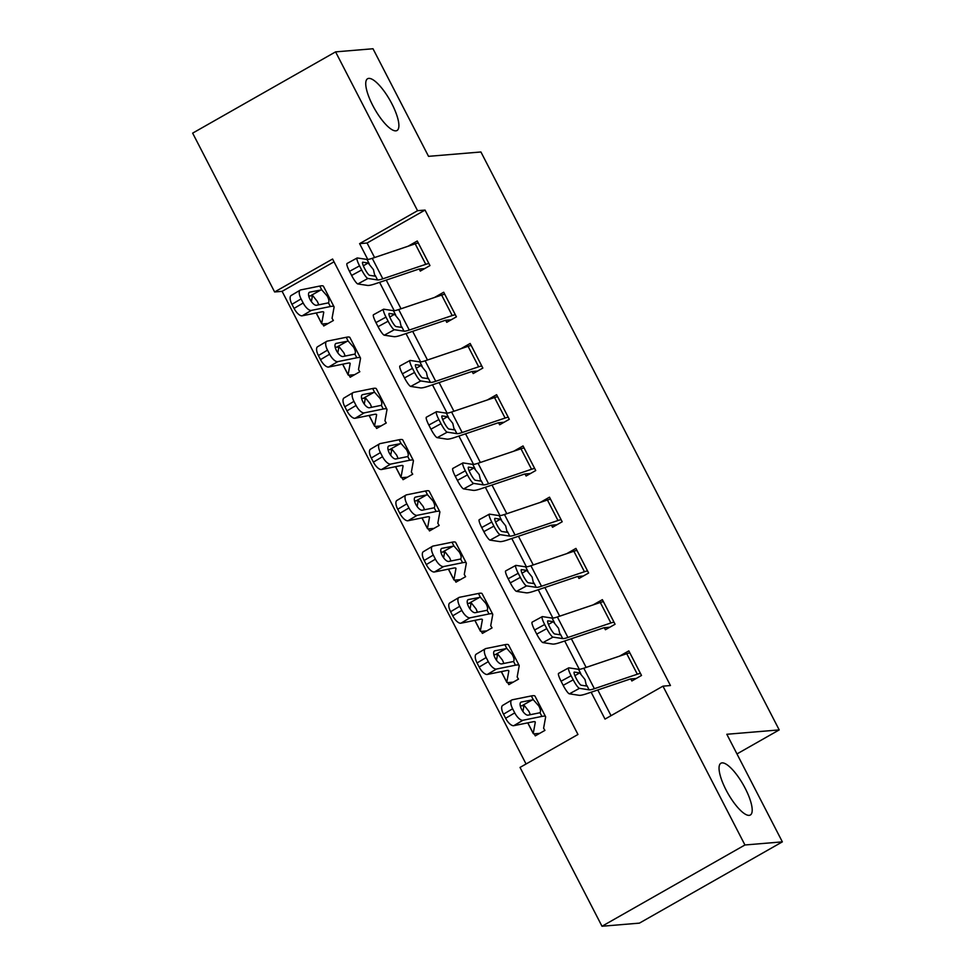 <?xml version="1.0" encoding="UTF-8"?>
<svg xmlns="http://www.w3.org/2000/svg" width="975" height="975" viewBox="0 0 975 975"><rect width="100%" height="100%" fill="white"/><g stroke="black" fill="none" stroke-linecap="round" stroke-linejoin="round"><path stroke-width="1.46" d="M395.862 130.845A29.774 8.799 -119.6 0 1 373.681 107.201A29.774 8.799 -119.6 0 1 367.599 78.731A29.774 8.799 -119.6 0 1 368.782 78.39A29.774 8.799 -119.6 0 1 390.951 102.034A29.774 8.799 -119.6 0 1 397.032 130.504A29.774 8.799 -119.6 0 1 395.862 130.845M749.153 815.356A29.774 8.799 -119.6 0 1 726.984 791.7A29.774 8.799 -119.6 0 1 720.903 763.242A29.774 8.799 -119.6 0 1 722.073 762.889A29.774 8.799 -119.6 0 1 744.254 786.533A29.774 8.799 -119.6 0 1 750.336 815.003A29.774 8.799 -119.6 0 1 749.153 815.356M335.583 51.87L372.998 48.75L428.537 156.341L480.919 151.978L779.208 729.909L726.826 734.273L782.352 841.864L639.417 923.13L602.002 926.25L520.028 767.422L577.968 734.48L332.572 259.021L274.621 291.964L192.648 133.136L335.583 51.87L417.556 210.697L359.604 243.64L367.77 259.447M334.011 261.824L282.104 291.342L526.061 763.986M282.104 291.342L274.621 291.964M539.687 733.371L534.227 733.822L535.275 735.869L544.94 730.385L543.599 728.203L545.622 717.125A34.893 4.522 152.7 0 0 545.573 716.649A34.893 4.522 152.7 0 0 541.905 716.418L522.905 720.269L513.788 725.68A9.299 3.839 -120.7 0 1 505.623 718.283L503.502 714.188A9.299 3.839 -120.7 0 1 502.698 705.388L511.814 699.977A9.299 3.839 59.3 0 0 512.618 708.776L503.502 714.188M513.24 682.134L507.78 682.585L508.84 684.633L518.493 679.148L517.164 676.967L519.188 665.888A34.893 4.522 152.7 0 0 519.127 665.413A34.893 4.522 152.7 0 0 515.47 665.194L496.458 669.045L487.342 674.444A9.299 3.839 -120.7 0 1 479.176 667.046L477.055 662.951A9.299 3.839 -120.7 0 1 476.251 654.152L485.367 648.741A9.299 3.839 59.3 0 0 486.172 657.54L477.055 662.951M486.793 630.898L481.333 631.349L482.393 633.397L492.046 627.912L490.717 625.731L492.741 614.652A34.893 4.522 152.7 0 0 492.692 614.177A34.893 4.522 152.7 0 0 489.023 613.957L470.011 617.809L460.907 623.208A9.299 3.839 -120.7 0 1 452.729 615.81L450.621 611.715A9.299 3.839 -120.7 0 1 449.804 602.916L458.92 597.504A9.299 3.839 59.3 0 0 459.725 606.304L450.621 611.715M460.358 579.662L454.886 580.113L455.947 582.16L465.611 576.676L464.271 574.494L466.294 563.416A34.893 4.522 152.7 0 0 466.245 562.941A34.893 4.522 152.7 0 0 462.577 562.721L443.564 566.572L434.46 571.984A9.299 3.839 -120.7 0 1 426.282 564.574L424.174 560.479A9.299 3.839 -120.7 0 1 423.357 551.679L432.473 546.268A9.299 3.839 59.3 0 0 433.29 555.067L424.174 560.479M433.912 528.426L428.439 528.877L429.5 530.936L439.164 525.44L437.824 523.27L439.847 512.192A34.893 4.522 152.7 0 0 439.798 511.704A34.893 4.522 152.7 0 0 436.13 511.485L417.129 515.336L408.013 520.747A9.299 3.839 -120.7 0 1 399.847 513.35L397.727 509.242A9.299 3.839 -120.7 0 1 396.923 500.443L406.027 495.032A9.299 3.839 59.3 0 0 406.843 503.831L397.727 509.242M407.465 477.189L402.005 477.653L403.053 479.7L412.717 474.203L411.377 472.034L413.4 460.956A34.893 4.522 152.7 0 0 413.351 460.468A34.893 4.522 152.7 0 0 409.683 460.249L390.683 464.1L381.566 469.511A9.299 3.839 -120.7 0 1 373.401 462.113L371.28 458.006A9.299 3.839 -120.7 0 1 370.476 449.207L379.592 443.808A9.299 3.839 59.3 0 0 380.396 452.607L371.28 458.006M381.018 425.953L375.558 426.416L376.618 428.464L386.271 422.967L384.942 420.798L386.965 409.719A34.893 4.522 152.7 0 0 386.904 409.232A34.893 4.522 152.7 0 0 383.248 409.013L364.236 412.864L355.119 418.275A9.299 3.839 -120.7 0 1 346.954 410.877L344.833 406.77A9.299 3.839 -120.7 0 1 344.029 397.971L353.145 392.572A9.299 3.839 59.3 0 0 353.949 401.371L344.833 406.77M354.571 374.717L349.111 375.18L350.171 377.227L359.824 371.731L358.495 369.562L360.518 358.483A34.893 4.522 152.7 0 0 360.47 357.996A34.893 4.522 152.7 0 0 356.801 357.776L337.789 361.628L328.685 367.039A9.299 3.839 -120.7 0 1 320.507 359.641L318.398 355.534A9.299 3.839 -120.7 0 1 317.582 346.747L326.698 341.335A9.299 3.839 59.3 0 0 327.503 350.135L318.398 355.534M328.136 323.481L322.664 323.944L323.724 325.991L333.389 320.495L332.048 318.325L334.072 307.247A34.893 4.522 152.7 0 0 334.023 306.772A34.893 4.522 152.7 0 0 330.354 306.54L311.354 310.391L302.238 315.803A9.299 3.839 -120.7 0 1 294.06 308.405L291.952 304.31A9.299 3.839 -120.7 0 1 291.135 295.51L300.251 290.099A9.299 3.839 59.3 0 0 301.068 298.898L291.952 304.31M591.143 692.213L605.012 719.099L662.963 686.156L670.447 685.535L425.039 210.076L367.087 243.019L374.583 257.534M386.234 280.093L401.03 308.77M412.669 331.329L427.477 360.007M439.116 382.566L453.923 411.243M465.562 433.802L480.358 462.479M492.009 485.038L506.805 513.715M518.456 536.274L533.252 564.939M544.891 587.511L559.699 616.176M571.338 638.735L586.146 667.412M597.785 689.971L611.045 715.674M568.657 667.887A9.299 1.621 61.4 0 0 571.106 675.748L561.064 681.233A9.299 1.621 -118.6 0 1 558.602 673.372L568.657 667.887A9.299 1.621 61.4 0 1 568.876 667.851L578.541 669.313A23.254 3.01 -27.3 0 0 583.806 668.204L626.742 653.713A16.282 2.108 152.7 0 1 629.874 652.933L640.453 673.42A16.282 2.108 152.7 0 0 637.321 674.213L594.372 688.703A23.254 3.01 -27.3 0 1 589.119 689.812L579.455 688.35L569.412 693.834L579.065 695.297A34.893 4.522 -27.3 0 0 586.962 693.627L629.911 679.136L630.801 678.917L631.861 680.964L641.513 675.468L628.826 650.886L619.588 656.126M542.21 616.651A9.299 1.621 61.4 0 0 544.659 624.512L534.617 629.996A9.299 1.621 -118.6 0 1 532.155 622.135L542.21 616.651A9.299 1.621 61.4 0 1 542.441 616.614L552.094 618.077A23.254 3.01 -27.3 0 0 557.359 616.968L600.308 602.477A16.282 2.108 152.7 0 1 603.44 601.697L614.018 622.184A16.282 2.108 152.7 0 0 610.886 622.976L567.938 637.467A23.254 3.01 -27.3 0 1 562.673 638.576L553.008 637.114L542.965 642.598L552.618 644.061A34.893 4.522 -27.3 0 0 560.515 642.391L603.464 627.9L604.354 627.681L605.414 629.728L615.067 624.244L602.379 599.649L593.141 604.89M515.763 565.415A9.299 1.621 61.4 0 0 518.225 573.276L508.17 578.772A9.299 1.621 -118.6 0 1 505.708 570.899L515.763 565.415A9.299 1.621 61.4 0 1 515.994 565.39L525.647 566.853A23.254 3.01 -27.3 0 0 530.912 565.732L573.861 551.241A16.282 2.108 152.7 0 1 576.993 550.461L587.572 570.948A16.282 2.108 152.7 0 0 584.439 571.74L541.491 586.231A23.254 3.01 -27.3 0 1 536.226 587.34L526.573 585.878L516.518 591.362L526.183 592.824A34.893 4.522 -27.3 0 0 534.068 591.155L577.017 576.664L577.907 576.444L578.967 578.492L588.632 573.008L575.933 548.413L566.694 553.666M489.316 514.178A9.299 1.621 61.4 0 0 491.778 522.039L481.723 527.536A9.299 1.621 -118.6 0 1 479.273 519.663L489.316 514.178A9.299 1.621 61.4 0 1 489.548 514.154L499.2 515.617A23.254 3.01 -27.3 0 0 504.465 514.495L547.414 500.004A16.282 2.108 152.7 0 1 550.546 499.224L561.125 519.724A16.282 2.108 152.7 0 0 557.992 520.504L515.044 534.995A23.254 3.01 -27.3 0 1 509.779 536.104L500.126 534.641L490.072 540.126L499.736 541.588A34.893 4.522 -27.3 0 0 507.622 539.918L550.57 525.44L551.472 525.208L552.52 527.256L562.185 521.771L549.486 497.177L540.26 502.43M462.881 462.942A9.299 1.621 61.4 0 0 465.331 470.815L455.276 476.3A9.299 1.621 -118.6 0 1 452.827 468.439L462.881 462.942A9.299 1.621 61.4 0 1 463.101 462.918L472.765 464.38A23.254 3.01 -27.3 0 0 478.018 463.259L520.967 448.78A16.282 2.108 152.7 0 1 524.099 447.988L534.678 468.487A16.282 2.108 152.7 0 0 531.546 469.268L488.597 483.758A23.254 3.01 -27.3 0 1 483.344 484.867L473.679 483.405L463.625 488.902L473.289 490.364A34.893 4.522 -27.3 0 0 481.187 488.682L524.123 474.203L525.025 473.972L526.086 476.019L535.738 470.535L523.051 445.941L513.813 451.193M436.434 411.706A9.299 1.621 61.4 0 0 438.884 419.579L428.842 425.063A9.299 1.621 -118.6 0 1 426.38 417.202L436.434 411.706A9.299 1.621 61.4 0 1 436.654 411.682L446.318 413.144A23.254 3.01 -27.3 0 0 451.583 412.035L494.52 397.544A16.282 2.108 152.7 0 1 497.664 396.752L508.231 417.251A16.282 2.108 152.7 0 0 505.099 418.031L462.162 432.522A23.254 3.01 -27.3 0 1 456.897 433.631L447.232 432.169L437.19 437.665L446.842 439.128A34.893 4.522 -27.3 0 0 454.74 437.458L497.689 422.967L498.578 422.736L499.639 424.783L509.291 419.299L496.604 394.704L487.366 399.957M409.987 360.482A9.299 1.621 61.4 0 0 412.449 368.343L402.395 373.827A9.299 1.621 -118.6 0 1 399.933 365.966L409.987 360.482A9.299 1.621 61.4 0 1 410.219 360.445L419.872 361.908A23.254 3.01 -27.3 0 0 425.137 360.799L468.085 346.308A16.282 2.108 152.7 0 1 471.217 345.516L481.796 366.015A16.282 2.108 152.7 0 0 478.664 366.795L435.715 381.286A23.254 3.01 -27.3 0 1 430.45 382.407L420.786 380.945L410.743 386.429L420.396 387.892A34.893 4.522 -27.3 0 0 428.293 386.222L471.242 371.731L472.132 371.499L473.192 373.559L482.844 368.062L470.157 343.468L460.919 348.721M383.541 309.246A9.299 1.621 61.4 0 0 386.003 317.107L375.948 322.591A9.299 1.621 -118.6 0 1 373.498 314.73L383.541 309.246A9.299 1.621 61.4 0 1 383.772 309.209L393.425 310.672A23.254 3.01 -27.3 0 0 398.69 309.562L441.638 295.072A16.282 2.108 152.7 0 1 444.771 294.279L455.349 314.779A16.282 2.108 152.7 0 0 452.217 315.559L409.268 330.05A23.254 3.01 -27.3 0 1 404.003 331.171L394.351 329.708L384.296 335.193L393.961 336.655A34.893 4.522 -27.3 0 0 401.846 334.986L444.795 320.495L445.685 320.263L446.745 322.323L456.41 316.826L443.71 292.232L434.472 297.485M357.094 258.009A9.299 1.621 61.4 0 0 359.556 265.87L349.501 271.355A9.299 1.621 -118.6 0 1 347.051 263.494L357.094 258.009A9.299 1.621 61.4 0 1 357.325 257.973L366.99 259.435A23.254 3.01 -27.3 0 0 372.243 258.326L415.192 243.835A16.282 2.108 152.7 0 1 418.324 243.055L428.903 263.543A16.282 2.108 152.7 0 0 425.77 264.335L382.822 278.813A23.254 3.01 -27.3 0 1 377.557 279.935L367.904 278.472L357.849 283.957L367.514 285.419A34.893 4.522 -27.3 0 0 375.399 283.749L418.348 269.258L419.25 269.039L420.298 271.087L429.963 265.59L417.263 240.996L408.038 246.248M736.966 753.931L779.208 729.909M782.352 841.864L744.937 844.984L602.002 926.25M425.039 210.076L417.556 210.697M662.963 686.156L744.937 844.984M379.58 282.336L394.217 310.684M406.027 333.572L420.652 361.92M432.473 384.808L447.098 413.156M458.92 436.044L473.545 464.393M485.355 487.281L499.992 515.617M511.802 538.517L526.427 566.853M538.249 589.753L552.874 618.089M564.696 640.977L579.321 669.325M367.087 243.019L359.604 243.64M630.801 678.917L636.261 678.454M561.064 681.233L563.172 685.34L573.227 679.843A9.299 1.621 61.4 0 0 579.455 688.35M569.412 693.834A9.299 1.621 -118.6 0 1 563.172 685.34M571.106 675.748L573.227 679.843M574.897 675.675L579.698 672.896L585 679.526L586.475 686.01L581.161 685.206A7.447 1.304 -118.6 0 1 576.176 678.405A7.447 1.304 -118.6 0 1 574.202 672.116A7.447 1.304 -118.6 0 1 574.385 672.092L574.08 672.25M589.119 689.812L586.84 685.401L586.475 686.01M579.698 672.896L574.385 672.092M522.929 711.482L524.014 705.522M545.573 716.649L534.995 696.15A34.893 4.522 152.7 0 0 531.326 695.931L512.326 699.782A9.299 3.839 59.3 0 0 511.814 699.977M534.227 733.822A16.282 2.108 -27.3 0 1 533.276 733.602A16.282 2.108 -27.3 0 1 533.252 733.383L535.275 722.304A23.254 3.01 152.7 0 0 535.238 721.975A23.254 3.01 152.7 0 0 532.801 721.829L513.788 725.68M539.407 712.859L528.084 715.15A7.447 3.071 -120.7 0 1 521.552 709.227A7.447 3.071 -120.7 0 1 520.906 702.195A7.447 3.071 -120.7 0 1 521.32 702.037L533.301 699.733L538.773 705.9C540.564 709.276 540.954 711.518 539.943 712.615L541.905 716.418M505.623 718.283L514.739 712.871L512.618 708.776M514.739 712.871A9.299 3.839 59.3 0 0 522.905 720.269M530.339 714.699L528.938 711.397L524.501 705.754L520.272 705.803M604.354 627.681L609.814 627.23M534.617 629.996L536.725 634.103L546.78 628.619A9.299 1.621 61.4 0 0 553.008 637.114M542.965 642.598A9.299 1.621 -118.6 0 1 536.725 634.103M544.659 624.512L546.78 628.619M548.45 624.439L553.252 621.66L558.553 628.29L560.028 634.774L554.714 633.969A7.447 1.304 -118.6 0 1 549.729 627.169A7.447 1.304 -118.6 0 1 547.755 620.88A7.447 1.304 -118.6 0 1 547.938 620.856L547.645 621.014M562.673 638.576L560.393 634.164L560.028 634.774M553.252 621.66L547.938 620.856M577.907 576.444L583.379 575.993M508.17 578.772L510.291 582.867L520.333 577.383A9.299 1.621 61.4 0 0 526.573 585.878M516.518 591.362A9.299 1.621 -118.6 0 1 510.291 582.867M518.225 573.276L520.333 577.383M522.003 573.202L526.805 570.424L532.118 577.054L533.581 583.538L528.267 582.733A7.447 1.304 -118.6 0 1 523.283 575.933A7.447 1.304 -118.6 0 1 521.32 569.644A7.447 1.304 -118.6 0 1 521.503 569.619L521.198 569.778M536.226 587.34L533.947 582.928L533.581 583.538M526.805 570.424L521.503 569.619M551.472 525.208L556.932 524.757M481.723 527.536L483.844 531.631L493.886 526.147A9.299 1.621 61.4 0 0 500.126 534.641M490.072 540.126A9.299 1.621 -118.6 0 1 483.844 531.631M491.778 522.039L493.886 526.147M495.568 521.966L500.37 519.188L505.672 525.83L507.134 532.301L501.82 531.497A7.447 1.304 -118.6 0 1 496.836 524.696A7.447 1.304 -118.6 0 1 494.873 518.408A7.447 1.304 -118.6 0 1 495.056 518.383L494.752 518.554M509.779 536.104L507.5 531.692L507.134 532.301M500.37 519.188L495.056 518.383M496.482 660.246L497.579 654.286M519.127 665.413L508.548 644.914A34.893 4.522 152.7 0 0 504.892 644.694L485.879 648.546A9.299 3.839 59.3 0 0 485.367 648.741M507.78 682.585A16.282 2.108 -27.3 0 1 506.829 682.366A16.282 2.108 -27.3 0 1 506.805 682.147L508.828 671.068A23.254 3.01 152.7 0 0 508.792 670.751A23.254 3.01 152.7 0 0 506.354 670.593L487.342 674.444M512.972 661.623L501.65 663.914A7.447 3.071 -120.7 0 1 495.105 657.991A7.447 3.071 -120.7 0 1 494.459 650.959A7.447 3.071 -120.7 0 1 494.873 650.8L506.854 648.497L512.326 654.664C514.117 658.052 514.508 660.282 513.508 661.379L515.47 665.194M479.176 667.046L488.292 661.635L486.172 657.54M488.292 661.635A9.299 3.839 59.3 0 0 496.458 669.045M503.892 663.463L502.503 660.172L498.054 654.517L493.825 654.566M470.048 609.009L471.132 603.05M492.692 614.177L482.113 593.678A34.893 4.522 152.7 0 0 478.445 593.458L459.432 597.309A9.299 3.839 59.3 0 0 458.92 597.504M481.333 631.349A16.282 2.108 -27.3 0 1 480.383 631.13A16.282 2.108 -27.3 0 1 480.358 630.91L482.381 619.832A23.254 3.01 152.7 0 0 482.357 619.515A23.254 3.01 152.7 0 0 479.907 619.357L460.907 623.208M486.525 610.387L475.203 612.678A7.447 3.071 -120.7 0 1 468.658 606.755A7.447 3.071 -120.7 0 1 468.012 599.722A7.447 3.071 -120.7 0 1 468.427 599.564L480.407 597.261L485.879 603.428C487.671 606.816 488.073 609.046 487.061 610.155L489.023 613.957M452.729 615.81L461.845 610.411L459.725 606.304M461.845 610.411A9.299 3.839 59.3 0 0 470.011 617.809M477.445 612.227L476.056 608.936L471.607 603.281L467.378 603.342M443.601 557.773L444.685 551.813M466.245 562.941L455.666 542.441A34.893 4.522 152.7 0 0 451.998 542.222L432.997 546.073A9.299 3.839 59.3 0 0 432.473 546.268M454.886 580.113A16.282 2.108 -27.3 0 1 453.948 579.893A16.282 2.108 -27.3 0 1 453.923 579.674L455.947 568.596A23.254 3.01 152.7 0 0 455.91 568.279A23.254 3.01 152.7 0 0 453.46 568.12L434.46 571.984M460.078 559.15L448.756 561.442A7.447 3.071 -120.7 0 1 442.223 555.531A7.447 3.071 -120.7 0 1 441.577 548.486A7.447 3.071 -120.7 0 1 441.98 548.328L453.96 546.024L459.432 552.203C461.236 555.579 461.626 557.81 460.614 558.919L462.577 562.721M426.282 564.574L435.398 559.175L433.29 555.067M435.398 559.175A9.299 3.839 59.3 0 0 443.564 566.572M450.998 560.991L449.609 557.7L445.161 552.045L440.932 552.106M525.025 473.972L530.485 473.521M455.276 476.3L457.397 480.395L467.452 474.91A9.299 1.621 61.4 0 0 473.679 483.405M463.625 488.902A9.299 1.621 -118.6 0 1 457.397 480.395M465.331 470.815L467.452 474.91M469.121 470.73L473.923 467.951L479.225 474.593L480.687 481.065L475.373 480.261A7.447 1.304 -118.6 0 1 470.389 473.46A7.447 1.304 -118.6 0 1 468.427 467.171A7.447 1.304 -118.6 0 1 468.609 467.147L468.305 467.317M483.344 484.867L481.065 480.456L480.687 481.065M473.923 467.951L468.609 467.147M417.154 506.537L418.238 500.577M439.798 511.704L429.219 491.217A34.893 4.522 152.7 0 0 425.551 490.986L406.551 494.837A9.299 3.839 59.3 0 0 406.027 495.032M428.439 528.877A16.282 2.108 -27.3 0 1 427.501 528.657A16.282 2.108 -27.3 0 1 427.477 528.438L429.5 517.359A23.254 3.01 152.7 0 0 429.463 517.043A23.254 3.01 152.7 0 0 427.026 516.896L408.013 520.747M433.631 507.914L422.309 510.205A7.447 3.071 -120.7 0 1 415.777 504.294A7.447 3.071 -120.7 0 1 415.131 497.25A7.447 3.071 -120.7 0 1 415.545 497.092L427.513 494.788L432.997 500.967C434.789 504.343 435.179 506.586 434.168 507.683L436.13 511.485M399.847 513.35L408.952 507.938L406.843 503.831M408.952 507.938A9.299 3.839 59.3 0 0 417.129 515.336M424.552 509.754L423.162 506.464L418.726 500.809L414.497 500.87M498.578 422.736L504.038 422.285M428.842 425.063L430.95 429.158L441.005 423.674A9.299 1.621 61.4 0 0 447.232 432.169M437.19 437.665A9.299 1.621 -118.6 0 1 430.95 429.158M438.884 419.579L441.005 423.674M442.674 419.494L447.476 416.715L452.778 423.357L454.253 429.841L448.939 429.037A7.447 1.304 -118.6 0 1 443.954 422.236A7.447 1.304 -118.6 0 1 441.98 415.935A7.447 1.304 -118.6 0 1 442.163 415.911L441.87 416.081M456.897 433.631L454.618 429.219L454.253 429.841M447.476 416.715L442.163 415.911M472.132 371.499L477.592 371.048M402.395 373.827L404.503 377.922L414.558 372.438A9.299 1.621 61.4 0 0 420.786 380.945M410.743 386.429A9.299 1.621 -118.6 0 1 404.503 377.922M412.449 368.343L414.558 372.438M416.227 368.258L421.029 365.479L426.331 372.121L427.806 378.605L422.492 377.8A7.447 1.304 -118.6 0 1 417.507 371A7.447 1.304 -118.6 0 1 415.545 364.699A7.447 1.304 -118.6 0 1 415.716 364.674L415.423 364.845M430.45 382.407L428.171 377.983L427.806 378.605M421.029 365.479L415.716 364.674M445.685 320.263L451.157 319.812M375.948 322.591L378.068 326.686L388.111 321.202A9.299 1.621 61.4 0 0 394.351 329.708M384.296 335.193A9.299 1.621 -118.6 0 1 378.068 326.686M386.003 317.107L388.111 321.202M389.781 317.021L394.595 314.255L399.896 320.885L401.359 327.368L396.045 326.564A7.447 1.304 -118.6 0 1 391.06 319.763A7.447 1.304 -118.6 0 1 389.098 313.475A7.447 1.304 -118.6 0 1 389.281 313.45L388.976 313.609M404.003 331.171L401.724 326.747L401.359 327.368M394.595 314.255L389.281 313.45M419.25 269.039L424.71 268.576M349.501 271.355L351.622 275.45L361.676 269.965A9.299 1.621 61.4 0 0 367.904 278.472M357.849 283.957A9.299 1.621 -118.6 0 1 351.622 275.45M359.556 265.87L361.676 269.965M363.346 265.785L368.148 263.018L373.449 269.648L374.912 276.132L369.598 275.328A7.447 1.304 -118.6 0 1 364.613 268.527A7.447 1.304 -118.6 0 1 362.651 262.238A7.447 1.304 -118.6 0 1 362.834 262.214L362.529 262.373M377.557 279.935L375.278 275.511L374.912 276.132M368.148 263.018L362.834 262.214M390.707 455.301L391.792 449.341M413.351 460.468L402.773 439.981A34.893 4.522 152.7 0 0 399.104 439.749L380.104 443.601A9.299 3.839 59.3 0 0 379.592 443.808M402.005 477.653A16.282 2.108 -27.3 0 1 401.054 477.433A16.282 2.108 -27.3 0 1 401.03 477.202L403.053 466.123A23.254 3.01 152.7 0 0 403.016 465.806A23.254 3.01 152.7 0 0 400.579 465.66L381.566 469.511M407.184 456.678L395.862 458.969A7.447 3.071 -120.7 0 1 389.33 453.058A7.447 3.071 -120.7 0 1 388.684 446.014A7.447 3.071 -120.7 0 1 389.098 445.855L401.078 443.552L406.551 449.731C408.342 453.107 408.732 455.349 407.721 456.446L409.683 460.249M373.401 462.113L382.517 456.702L380.396 452.607M382.517 456.702A9.299 3.839 59.3 0 0 390.683 464.1M398.117 458.518L396.715 455.227L392.279 449.572L388.05 449.633M364.26 404.064L365.357 398.105M386.904 409.232L376.326 388.745A34.893 4.522 152.7 0 0 372.669 388.513L353.657 392.377A9.299 3.839 59.3 0 0 353.145 392.572M375.558 426.416A16.282 2.108 -27.3 0 1 374.607 426.197A16.282 2.108 -27.3 0 1 374.583 425.965L376.606 414.887A23.254 3.01 152.7 0 0 376.569 414.57A23.254 3.01 152.7 0 0 374.132 414.424L355.119 418.275M380.75 405.442L369.428 407.745A7.447 3.071 -120.7 0 1 362.883 401.822A7.447 3.071 -120.7 0 1 362.237 394.778A7.447 3.071 -120.7 0 1 362.651 394.619L374.632 392.328L380.104 398.495C381.895 401.871 382.285 404.113 381.286 405.21L383.248 409.013M346.954 410.877L356.07 405.466L353.949 401.371M356.07 405.466A9.299 3.839 59.3 0 0 364.236 412.864M371.67 407.282L370.281 403.991L365.832 398.336L361.603 398.397M337.825 352.828L338.91 346.881M360.47 357.996L349.891 337.508A34.893 4.522 152.7 0 0 346.222 337.289L327.21 341.14A9.299 3.839 59.3 0 0 326.698 341.335M349.111 375.18A16.282 2.108 -27.3 0 1 348.16 374.961A16.282 2.108 -27.3 0 1 348.136 374.729L350.159 363.651A23.254 3.01 152.7 0 0 350.135 363.334A23.254 3.01 152.7 0 0 347.685 363.188L328.685 367.039M354.303 354.205L342.981 356.509A7.447 3.071 -120.7 0 1 336.436 350.586A7.447 3.071 -120.7 0 1 335.79 343.541A7.447 3.071 -120.7 0 1 336.204 343.383L348.185 341.092L353.657 347.258C355.448 350.634 355.851 352.877 354.839 353.974L356.801 357.776M320.507 359.641L329.623 354.23L327.503 350.135M329.623 354.23A9.299 3.839 59.3 0 0 337.789 361.628M345.223 356.046L343.834 352.755L339.385 347.112L335.156 347.161M311.378 301.592L312.463 295.644M334.023 306.772L323.444 286.272A34.893 4.522 152.7 0 0 319.776 286.053L300.775 289.904A9.299 3.839 59.3 0 0 300.251 290.099M322.664 323.944A16.282 2.108 -27.3 0 1 321.726 323.724A16.282 2.108 -27.3 0 1 321.701 323.493L323.724 312.414A23.254 3.01 152.7 0 0 323.688 312.097A23.254 3.01 152.7 0 0 321.238 311.951L302.238 315.803M327.856 302.969L316.534 305.272A7.447 3.071 -120.7 0 1 310.001 299.349A7.447 3.071 -120.7 0 1 309.355 292.305A7.447 3.071 -120.7 0 1 309.757 292.159L321.738 289.855L327.21 296.022C329.014 299.398 329.404 301.641 328.392 302.738L330.354 306.54M294.06 308.405L303.176 302.993L301.068 298.898M303.176 302.993A9.299 3.839 59.3 0 0 311.354 310.391M318.776 304.809L317.387 301.519L312.938 295.876L308.709 295.925M578.541 669.313L580.82 673.737M583.806 668.204L594.372 688.703M626.742 653.713L637.321 674.213M533.301 699.733L531.326 695.931M533.252 733.383L527.816 722.841M521.32 702.037L520.565 702.475M522.661 705.327L532.643 699.733M552.094 618.077L554.373 622.501M557.359 616.968L567.938 637.467M600.308 602.477L610.886 622.976M525.647 566.853L527.926 571.265M530.912 565.732L541.491 586.231M573.861 551.241L584.439 571.74M499.2 515.617L501.479 520.028M504.465 514.495L515.044 534.995M547.414 500.004L557.992 520.504M506.854 648.497L504.892 644.694M506.805 682.147L501.369 671.604M494.873 650.8L494.118 651.239M496.214 654.091L506.196 648.509M480.407 597.261L478.445 593.458M480.358 630.91L474.923 620.368M468.427 599.564L467.683 600.003M469.767 602.855L479.749 597.273M453.96 546.024L451.998 542.222M453.923 579.674L448.476 569.132M441.98 548.328L441.236 548.779M443.332 551.618L453.302 546.037M472.765 464.38L475.044 468.792M478.018 463.259L488.597 483.758M520.967 448.78L531.546 469.268M427.513 494.788L425.551 490.986M427.477 528.438L422.041 517.896M415.545 497.092L414.789 497.543M416.886 500.382L426.867 494.8M446.318 413.144L448.597 417.556M451.583 412.035L462.162 432.522M494.52 397.544L505.099 418.031M419.872 361.908L422.151 366.32M425.137 360.799L435.715 381.286M468.085 346.308L478.664 366.795M393.425 310.672L395.704 315.083M398.69 309.562L409.268 330.05M441.638 295.072L452.217 315.559M366.99 259.435L369.257 263.847M372.243 258.326L382.822 278.813M415.192 243.835L425.77 264.335M401.078 443.552L399.104 439.749M401.03 477.202L395.594 466.672M389.098 445.855L388.342 446.306M390.439 449.146L400.42 443.564M374.632 392.328L372.669 388.513M374.583 425.965L369.147 415.435M362.651 394.619L361.908 395.07M363.992 397.91L373.973 392.328M348.185 341.092L346.222 337.289M348.136 374.729L342.7 364.199M336.204 343.383L335.461 343.834M337.545 346.673L347.527 341.092M321.738 289.855L319.776 286.053M321.701 323.493L316.253 312.963M309.757 292.159L309.014 292.598M311.11 295.437L321.08 289.855M533.276 733.602L527.731 722.853M506.829 682.366L501.284 671.629M480.383 631.13L474.837 620.393M453.948 579.893L448.403 569.156M427.501 528.657L421.956 517.92M401.054 477.433L395.509 466.684M374.607 426.197L369.062 415.447M348.16 374.961L342.615 364.211M321.726 323.724L316.18 312.975"/></g></svg>
